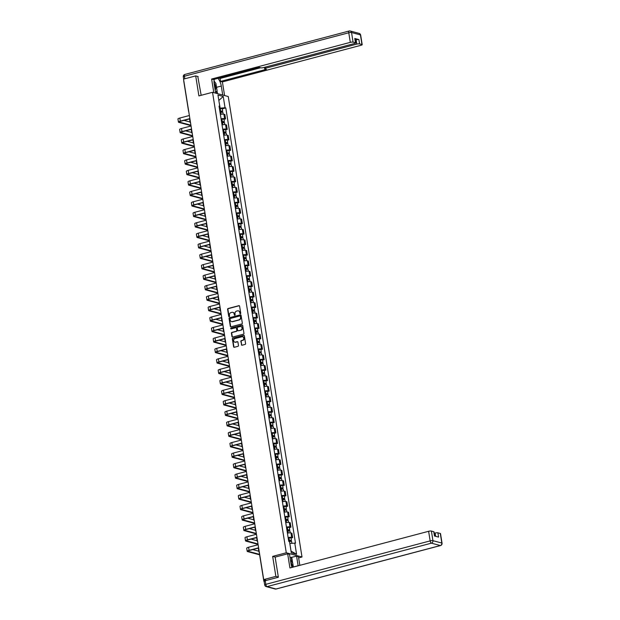<?xml version="1.0" encoding="UTF-8"?>
<svg xmlns="http://www.w3.org/2000/svg" width="620" height="620" viewBox="0 0 620 620"><rect width="100%" height="100%" fill="white"/><g stroke="black" fill="none" stroke-linecap="round" stroke-linejoin="round"><path stroke-width="0.93" d="M240.374 313.736A0.48 0.419 -75 0 0 240.723 313.162L239.599 306.164A0.682 0.605 -75 0 0 238.894 305.66L228.098 308.52A0.682 0.605 -75 0 0 227.61 309.334L228.726 316.332A0.48 0.419 -75 0 0 229.571 316.115L229.423 315.208A2.185 1.93 -75 0 1 231.004 312.589L231.903 312.356A2.185 1.93 -75 0 1 234.159 313.953L234.306 314.859A0.48 0.419 -75 0 0 235.143 314.635L234.996 313.728A2.185 1.93 -75 0 1 236.584 311.116L237.483 310.876A2.185 1.93 -75 0 1 239.738 312.48L239.886 313.387A0.48 0.419 -75 0 0 240.374 313.736M241.374 344.728A0.682 0.605 -75 0 0 242.079 345.231L245.101 344.425A0.682 0.605 -75 0 0 245.597 343.612L244.35 335.839A0.682 0.605 -75 0 0 243.644 335.335L232.856 338.195A0.682 0.605 -75 0 0 232.361 339.008L233.608 346.781A0.682 0.605 -75 0 0 234.313 347.278L237.972 346.317A0.682 0.605 -75 0 0 238.46 345.495L237.933 342.17A0.682 0.605 -75 0 0 237.228 341.667L235.414 342.147A1.829 1.612 -75 0 1 234.848 338.629L241.955 336.745A1.829 1.612 -75 0 1 242.513 340.272L241.335 340.582A0.682 0.605 -75 0 0 240.839 341.403L241.684 344.813A0.682 0.605 -75 0 0 241.955 345.247M286.285 552.777L272.661 556.38L275.869 576.375L263.709 579.591L183.543 79.112L195.703 75.903L198.904 95.898L212.528 92.295L286.285 552.777L302.002 557L228.245 96.519L212.528 92.295M241.823 323.942A0.682 0.605 -75 0 0 242.319 323.129L241.072 315.355A0.682 0.605 -75 0 0 240.366 314.851L229.571 317.704A0.682 0.605 -75 0 0 229.082 318.525L230.322 326.298A0.682 0.605 -75 0 0 231.028 326.794L241.823 323.942M242.715 325.593L243.954 333.366A0.682 0.605 -75 0 1 243.466 334.188L232.671 337.04A0.682 0.605 -75 0 1 231.965 336.536L231.431 333.211A0.682 0.605 -75 0 1 231.927 332.397L236.305 331.235A0.682 0.605 -75 0 0 236.801 330.421L236.445 328.213A0.682 0.605 -75 0 0 235.74 327.716L231.183 328.918A0.48 0.419 -75 0 1 231.035 327.996L242.009 325.097A0.682 0.605 -75 0 1 242.715 325.593M298.638 557.892L302.002 557M263.709 579.591L266.492 580.343L264.128 581.366M275.869 576.375L278.334 577.042M198.167 76.562L195.703 75.903M221.069 118.831A3.201 0.674 -9.1 0 1 224.611 118.645L223.897 114.212A3.201 0.674 170.9 0 0 220.356 114.406M223.897 114.212L224.858 114.475L225.572 118.9L223.998 119.319M224.611 118.645L225.572 118.9M225.68 129.782L227.246 129.371L226.533 124.946L225.579 124.682A3.201 0.674 170.9 0 0 222.03 124.876M222.743 129.301A3.201 0.674 -9.1 0 1 226.285 129.115L227.246 129.371M227.354 140.252L228.919 139.841L228.214 135.408L227.253 135.152A3.201 0.674 170.9 0 0 223.712 135.338M224.417 139.771A3.201 0.674 -9.1 0 1 227.966 139.585L228.919 139.841M229.036 150.722L230.601 150.311L229.888 145.878L228.927 145.623A3.201 0.674 170.9 0 0 225.386 145.808M226.099 150.242A3.201 0.674 -9.1 0 1 229.64 150.048L230.601 150.311M230.71 161.192L232.275 160.774L231.562 156.349L230.609 156.093A3.201 0.674 170.9 0 0 227.067 156.279M227.772 160.704A3.201 0.674 -9.1 0 1 231.314 160.518L232.275 160.774M232.384 171.662L233.949 171.244L233.244 166.819L232.283 166.555A3.201 0.674 170.9 0 0 228.741 166.749M229.447 171.174A3.201 0.674 -9.1 0 1 232.996 170.988L233.949 171.244M234.065 182.125L235.631 181.714L234.918 177.281L233.957 177.025A3.201 0.674 170.9 0 0 230.415 177.212M231.128 181.644A3.201 0.674 -9.1 0 1 234.67 181.458L235.631 181.714M235.74 192.595L237.305 192.184L236.6 187.751L235.639 187.496A3.201 0.674 170.9 0 0 232.097 187.682M232.802 192.115A3.201 0.674 -9.1 0 1 236.344 191.921L237.305 192.184M237.413 203.065L238.979 202.647L238.274 198.222L237.313 197.966A3.201 0.674 170.9 0 0 233.771 198.152M234.484 202.577A3.201 0.674 -9.1 0 1 238.026 202.391L238.979 202.647M239.095 213.536L240.661 213.117L239.948 208.692L238.995 208.429A3.201 0.674 170.9 0 0 235.445 208.622M236.158 213.047A3.201 0.674 -9.1 0 1 239.7 212.862L240.661 213.117M240.769 223.998L242.335 223.588L241.629 219.162L240.669 218.899A3.201 0.674 170.9 0 0 237.127 219.093M237.832 223.518A3.201 0.674 -9.1 0 1 241.374 223.332L242.335 223.588M242.443 234.469L244.009 234.058L243.304 229.625L242.343 229.369A3.201 0.674 170.9 0 0 238.801 229.555M239.514 233.988A3.201 0.674 -9.1 0 1 243.056 233.802L244.009 234.058M244.125 244.939L245.69 244.528L244.978 240.095L244.024 239.839A3.201 0.674 170.9 0 0 240.475 240.025M241.188 244.458A3.201 0.674 -9.1 0 1 244.729 244.264L245.69 244.528M245.799 255.409L247.365 254.99L246.659 250.565L245.698 250.31A3.201 0.674 170.9 0 0 242.156 250.496M242.862 254.921A3.201 0.674 -9.1 0 1 246.411 254.735L247.365 254.99M247.481 265.879L249.046 265.461L248.333 261.036L247.372 260.772A3.201 0.674 170.9 0 0 243.831 260.966M244.544 265.391A3.201 0.674 -9.1 0 1 248.085 265.205L249.046 265.461M249.155 276.342L250.72 275.931L250.007 271.498L249.054 271.242A3.201 0.674 170.9 0 0 245.504 271.428M246.218 275.861A3.201 0.674 -9.1 0 1 249.759 275.675L250.72 275.931M250.829 286.812L252.394 286.401L251.689 281.968L250.728 281.713A3.201 0.674 170.9 0 0 247.186 281.899M247.892 286.332A3.201 0.674 -9.1 0 1 251.441 286.138L252.394 286.401M252.511 297.282L254.076 296.864L253.363 292.438L252.402 292.183A3.201 0.674 170.9 0 0 248.86 292.369M249.573 296.802A3.201 0.674 -9.1 0 1 253.115 296.608L254.076 296.864M254.185 307.753L255.75 307.334L255.037 302.909L254.084 302.653A3.201 0.674 170.9 0 0 250.542 302.839M251.247 307.264A3.201 0.674 -9.1 0 1 254.789 307.078L255.75 307.334M255.858 318.215L257.424 317.804L256.719 313.379L255.758 313.115A3.201 0.674 170.9 0 0 252.216 313.309M252.921 317.735A3.201 0.674 -9.1 0 1 256.471 317.548L257.424 317.804M257.54 328.685L259.106 328.274L258.393 323.841L257.44 323.586A3.201 0.674 170.9 0 0 253.89 323.772M254.603 328.205A3.201 0.674 -9.1 0 1 258.145 328.019L259.106 328.274M259.214 339.156L260.78 338.745L260.075 334.312L259.113 334.056A3.201 0.674 170.9 0 0 255.572 334.242M256.277 338.675A3.201 0.674 -9.1 0 1 259.819 338.481L260.78 338.745M260.888 349.626L262.454 349.207L261.749 344.782L260.788 344.526A3.201 0.674 170.9 0 0 257.246 344.712M257.959 349.137A3.201 0.674 -9.1 0 1 261.501 348.952L262.454 349.207M262.57 360.096L264.135 359.678L263.423 355.252L262.469 354.989A3.201 0.674 170.9 0 0 258.92 355.183M259.633 359.608A3.201 0.674 -9.1 0 1 263.175 359.422L264.135 359.678M264.244 370.558L265.81 370.148L265.104 365.715L264.143 365.459A3.201 0.674 170.9 0 0 260.601 365.645M261.307 370.078A3.201 0.674 -9.1 0 1 264.856 369.892L265.81 370.148M265.918 381.029L267.491 380.618L266.778 376.185L265.817 375.929A3.201 0.674 170.9 0 0 262.276 376.115M262.988 380.548A3.201 0.674 -9.1 0 1 266.53 380.354L267.491 380.618M267.6 391.499L269.165 391.081L268.452 386.655L267.499 386.399A3.201 0.674 170.9 0 0 263.95 386.586M264.663 391.019A3.201 0.674 -9.1 0 1 268.204 390.825L269.165 391.081M269.274 401.969L270.839 401.551L270.134 397.125L269.173 396.87A3.201 0.674 170.9 0 0 265.631 397.056M266.337 401.481A3.201 0.674 -9.1 0 1 269.886 401.295L270.839 401.551M270.956 412.432L272.521 412.021L271.808 407.596L270.847 407.332A3.201 0.674 170.9 0 0 267.305 407.526M268.018 411.951A3.201 0.674 -9.1 0 1 271.56 411.765L272.521 412.021M272.63 422.902L274.195 422.491L273.482 418.058L272.529 417.803A3.201 0.674 170.9 0 0 268.987 417.989M269.692 422.421A3.201 0.674 -9.1 0 1 273.234 422.236L274.195 422.491M274.303 433.372L275.869 432.962L275.164 428.529L274.203 428.273A3.201 0.674 170.9 0 0 270.661 428.459M271.366 432.892A3.201 0.674 -9.1 0 1 274.916 432.698L275.869 432.962M275.985 443.843L277.551 443.424L276.838 438.999L275.877 438.743A3.201 0.674 170.9 0 0 272.335 438.929M273.048 443.354A3.201 0.674 -9.1 0 1 276.59 443.168L277.551 443.424M277.659 454.313L279.225 453.894L278.519 449.469L277.558 449.206A3.201 0.674 170.9 0 0 274.017 449.399M274.722 453.825A3.201 0.674 -9.1 0 1 278.264 453.639L279.225 453.894M279.333 464.775L280.899 464.364L280.194 459.932L279.233 459.676A3.201 0.674 170.9 0 0 275.691 459.87M276.404 464.295A3.201 0.674 -9.1 0 1 279.946 464.109L280.899 464.364M281.015 475.246L282.581 474.835L281.868 470.402L280.914 470.146A3.201 0.674 170.9 0 0 277.365 470.332M278.078 474.765A3.201 0.674 -9.1 0 1 281.62 474.571L282.581 474.835M282.689 485.716L284.255 485.305L283.549 480.872L282.588 480.616A3.201 0.674 170.9 0 0 279.047 480.802M279.752 485.235A3.201 0.674 -9.1 0 1 283.294 485.042L284.255 485.305M284.363 496.186L285.928 495.768L285.223 491.342L284.262 491.087A3.201 0.674 170.9 0 0 280.721 491.272M281.433 495.698A3.201 0.674 -9.1 0 1 284.975 495.512L285.928 495.768M286.045 506.649L287.61 506.238L286.897 501.812L285.944 501.549A3.201 0.674 170.9 0 0 282.394 501.743M283.108 506.168A3.201 0.674 -9.1 0 1 286.649 505.982L287.61 506.238M287.719 517.119L289.284 516.708L288.579 512.275L287.618 512.019A3.201 0.674 170.9 0 0 284.076 512.205M284.781 516.638A3.201 0.674 -9.1 0 1 288.331 516.452L289.284 516.708M289.401 527.589L290.966 527.178L290.253 522.745L289.292 522.49A3.201 0.674 170.9 0 0 285.75 522.675M286.463 527.109A3.201 0.674 -9.1 0 1 290.005 526.915L290.966 527.178M291.075 538.059L292.64 537.641L291.927 533.216L290.974 532.96A3.201 0.674 170.9 0 0 287.424 533.146M288.137 537.571A3.201 0.674 -9.1 0 1 291.679 537.385L292.64 537.641M219.387 108.345L220.147 108.144L218.821 100.401M218.829 100.448L223.239 96.464L225.044 107.733L220.147 108.144M219.147 106.834L219.767 106.315L217.961 95.038L223.239 96.464M291.005 551.087L289.858 543.391L295.5 543.182L225.788 107.934L225.044 107.733M294.763 542.981L296.569 554.257L291.292 552.839L289.486 541.562L288.742 541.369L219.031 106.113L219.767 106.315M272.661 556.38L275.264 557.078M289.083 541.454L289.54 541.369L289.78 543.414M222.324 108.849L225.788 107.934M291.098 551.11L296.569 554.257M240.343 313.743A0.48 0.419 -75 0 1 240.196 313.472L240.049 312.565A2.185 1.93 -75 0 0 238.537 310.93M232.965 312.403A2.185 1.93 -75 0 1 234.476 314.038L234.616 314.945A0.48 0.419 -75 0 0 234.771 315.216M239.328 305.73A0.682 0.605 -75 0 0 239.212 305.745L228.416 308.605A0.682 0.605 -75 0 0 227.92 309.419L229.044 316.417A0.48 0.419 -75 0 0 229.191 316.688M240.8 314.921A0.682 0.605 -75 0 0 240.684 314.937L229.888 317.789A0.682 0.605 -75 0 0 229.392 318.61L230.64 326.384A0.682 0.605 -75 0 0 230.911 326.817M240.351 316.301A0.48 0.419 -75 0 0 239.855 315.952L230.376 318.455A0.48 0.419 -75 0 0 230.036 319.029L230.19 319.982A2.185 1.93 -75 0 0 232.446 321.579L238.917 319.866A2.185 1.93 -75 0 0 240.498 317.254L240.661 316.386A0.48 0.419 -75 0 0 240.203 316.029M231.702 321.617A2.185 1.93 -75 0 0 232.756 321.664L232.446 321.579M240.661 316.386L240.816 317.339A2.185 1.93 -75 0 1 239.235 319.951L232.756 321.664M236.174 327.779A0.682 0.605 -75 0 1 236.755 328.298L237.111 330.507A0.682 0.605 -75 0 1 236.615 331.32L232.237 332.483A0.682 0.605 -75 0 0 231.748 333.297L232.275 336.621A0.682 0.605 -75 0 0 232.547 337.055M242.443 325.159A0.682 0.605 -75 0 0 242.319 325.182L231.345 328.081A0.48 0.419 -75 0 0 231.151 328.925M240.847 330.034A1.829 1.612 -75 0 0 240.281 326.515L237.778 327.174A0.682 0.605 -75 0 0 237.282 327.996L237.638 330.197A0.682 0.605 -75 0 0 238.344 330.7L241.157 330.119A1.829 1.612 -75 0 0 241.196 326.562M238.22 330.716A0.682 0.605 -75 0 0 238.654 330.786L238.344 330.7M241.157 330.119L238.654 330.786M242.862 336.8A1.829 1.612 -75 0 1 242.831 340.357L241.645 340.667A0.682 0.605 -75 0 0 241.149 341.488L241.684 344.813M234.817 342.186A1.829 1.612 -75 0 0 235.724 342.232L235.414 342.147M237.654 341.736A0.682 0.605 -75 0 0 237.537 341.752L235.724 342.232M244.078 335.404A0.682 0.605 -75 0 0 243.962 335.42L233.167 338.272A0.682 0.605 -75 0 0 232.671 339.094L233.918 346.867A0.682 0.605 -75 0 0 234.19 347.301M220.022 112.305L222.859 112.189L223.169 114.126M219.868 111.36L221.782 111.197L221.441 112.057M219.837 111.166L222.681 111.05L221.828 112.019M219.449 108.756L222.293 108.632L222.681 111.05M221.286 111.112L221.751 111.538M190.41 121.985A3.511 0.744 170.9 0 0 190.108 122.373A3.511 0.744 170.9 0 0 190.487 122.636L190.518 122.644M189.922 118.9A3.511 0.744 170.9 0 0 189.612 119.288L190.108 122.373M190.929 125.194L179.622 122.156A2.604 0.55 -9.1 0 1 179.335 121.962A2.604 0.55 -9.1 0 1 180.73 121.233L189.906 118.808M189.379 115.514L179.831 118.033A3.511 0.744 170.9 0 0 177.948 119.017L178.444 122.101A3.511 0.744 170.9 0 0 178.824 122.365L190.999 125.635M189.867 118.598L180.327 121.125A3.511 0.744 170.9 0 0 178.444 122.101M190.046 122L183.985 120.373M221.697 122.775L224.541 122.659L224.851 124.597M221.549 121.83L223.463 121.659L223.115 122.52M221.518 121.636L224.355 121.52L223.502 122.489M221.131 119.218L223.967 119.102L224.355 121.52M222.968 121.582L223.425 122.008M192.092 132.455A3.511 0.744 170.9 0 0 191.782 132.843A3.511 0.744 170.9 0 0 192.161 133.099L192.192 133.106M191.596 129.371A3.511 0.744 170.9 0 0 191.286 129.75L191.782 132.843M223.378 133.246L226.215 133.13L226.525 135.059M223.223 132.3L225.138 132.13L224.797 132.99M223.192 132.107L226.029 131.99L225.176 132.959M222.805 129.689L225.641 129.572L226.029 131.99M224.642 132.052L225.099 132.471M193.766 142.925A3.511 0.744 170.9 0 0 193.456 143.313A3.511 0.744 170.9 0 0 193.843 143.569L193.874 143.577M193.269 139.841A3.511 0.744 170.9 0 0 192.967 140.221L193.456 143.313M215.651 93.14L214.218 84.15A7.82 3.263 75.2 0 1 214.326 79.298M216.519 87.311L221.286 86.056A7.82 3.263 75.2 0 0 217.853 78.36M221.286 86.056L222.727 95.038M224.579 95.534L222.394 81.925L220.542 81.422L266.368 69.308L264.887 68.913A2.085 0.442 170.9 0 1 264.663 68.758A2.085 0.442 170.9 0 1 265.779 68.177L356.81 44.105L356.12 39.812A2.085 0.442 -9.1 0 1 358.895 39.579L354.779 38.479A2.085 0.442 -9.1 0 1 355.004 38.634L355.694 42.927A2.085 0.442 170.9 0 0 355.469 42.772L353.082 42.129A2.085 0.442 170.9 0 0 350.308 42.361L348.765 32.767L184.419 76.214L184.83 78.771M218.775 78.12L220.069 78.469L220.542 81.422M355.694 42.927A2.085 0.442 170.9 0 1 354.578 43.509L263.547 67.572A2.085 0.442 170.9 0 1 260.772 67.805L259.292 67.41L213.474 79.523L211.621 79.027L350.308 42.361M213.799 92.636L211.621 79.027M222.394 81.925L361.08 45.26A2.085 0.442 170.9 0 0 362.196 44.671A2.085 0.442 170.9 0 0 361.971 44.516L359.585 43.88A2.085 0.442 170.9 0 0 356.81 44.105M197.78 76.462L201.174 95.302M355.237 40.044L356.12 39.812M220.069 78.469L260.594 67.758M214.59 81.747A7.82 3.263 75.2 0 0 214.047 80.864M217 90.698L217.465 93.62M216.961 93.488L216.597 91.179M290.059 557.659L296.592 556.202L298.445 556.698L299.832 565.339M296.592 556.202L298.119 565.727A7.82 3.263 75.2 0 1 298.127 565.796M265.228 580.715L265.81 584.342A2.085 0.442 170.9 0 0 264.694 584.923L264.112 581.296A2.085 0.442 -9.1 0 1 265.228 580.715L278.365 577.243L275.14 557.109L287.665 553.8L289.517 554.296L291.044 563.828A7.82 3.263 75.2 0 0 291.997 567.409M287.665 553.8L289.935 567.959L428.621 531.293A2.085 0.442 -9.1 0 1 431.396 531.061L433.783 531.704A2.085 0.442 -9.1 0 1 434.008 531.859L434.682 536.06M435.651 536.316L435.124 533.045A2.085 0.442 -9.1 0 1 437.898 532.812L440.285 533.456A2.085 0.442 -9.1 0 1 440.51 533.611L442.052 543.205A2.085 0.442 170.9 0 0 441.828 543.05L440.285 533.456M433.783 531.704L434.473 535.998L438.588 537.106L437.898 532.812M435.124 533.045L434.232 533.278M291.764 557.473L292.64 562.96M292.036 562.201L291.26 557.341M214.032 81.057L215.892 83.382L217.054 90.629L215.543 92.442M215.187 90.233A4.518 1.883 75.2 0 0 214.055 82.855M290.47 560.232L292.725 563.061L293.361 567.052M292.508 567.277A4.518 1.883 75.2 0 0 290.827 562.441M192.603 135.664L181.296 132.626A2.604 0.55 -9.1 0 1 181.017 132.432A2.604 0.55 -9.1 0 1 182.412 131.703L191.58 129.278M191.053 125.984L181.505 128.503A3.511 0.744 170.9 0 0 179.63 129.487L180.118 132.572A3.511 0.744 170.9 0 0 180.505 132.835L192.673 136.106M191.549 129.069L182.001 131.587A3.511 0.744 170.9 0 0 180.118 132.572M191.72 132.471L185.659 130.843M194.277 146.134L182.97 143.088A2.604 0.55 -9.1 0 1 182.691 142.894A2.604 0.55 -9.1 0 1 184.086 142.166L193.254 139.748M192.727 136.447L183.187 138.973A3.511 0.744 170.9 0 0 181.304 139.957L181.8 143.042A3.511 0.744 170.9 0 0 182.179 143.305L194.355 146.576M193.223 139.539L183.675 142.058A3.511 0.744 170.9 0 0 181.8 143.042M193.401 142.941L187.333 141.314M225.052 143.716L227.889 143.6L228.199 145.53M224.897 142.763L226.819 142.6L226.471 143.46M224.866 142.577L227.71 142.453L226.858 143.429M224.479 140.159L227.323 140.042L227.71 142.453M226.315 142.515L226.781 142.941M195.517 154.039L195.548 154.047A3.511 0.744 170.9 0 1 195.137 153.775A3.511 0.744 170.9 0 1 195.44 153.396M194.951 150.311A3.511 0.744 170.9 0 0 194.641 150.691L195.137 153.775M226.726 154.186L229.571 154.062L229.881 156M226.579 153.233L228.493 153.07L228.144 153.93M226.548 153.039L229.385 152.923L228.532 153.892M226.161 150.629L228.997 150.513L229.385 152.923M227.997 152.985L228.454 153.411M197.121 163.866A3.511 0.744 170.9 0 0 196.811 164.246A3.511 0.744 170.9 0 0 197.191 164.509L197.222 164.517M196.625 160.774A3.511 0.744 170.9 0 0 196.315 161.161L196.811 164.246M228.408 164.649L231.245 164.533L231.554 166.47M228.253 163.703L230.167 163.533L229.826 164.401M228.222 163.51L231.059 163.393L230.206 164.362M227.835 161.092L230.679 160.975L231.059 163.393M229.671 163.455L230.129 163.882M198.795 174.328A3.511 0.744 170.9 0 0 198.485 174.716A3.511 0.744 170.9 0 0 198.873 174.972L198.904 174.987M198.299 171.244A3.511 0.744 170.9 0 0 197.997 171.632L198.485 174.716M195.959 156.597L184.651 153.558A2.604 0.55 -9.1 0 1 184.365 153.365A2.604 0.55 -9.1 0 1 185.76 152.636L194.936 150.21M194.409 146.917L184.861 149.443A3.511 0.744 170.9 0 0 182.977 150.42L183.474 153.512A3.511 0.744 170.9 0 0 183.853 153.768L196.029 157.046M194.897 150.001L185.357 152.528A3.511 0.744 170.9 0 0 183.474 153.512M195.075 153.411L189.015 151.776M197.633 167.067L186.326 164.029A2.604 0.55 -9.1 0 1 186.047 163.835A2.604 0.55 -9.1 0 1 187.442 163.107L196.61 160.681M196.083 157.387L186.535 159.906A3.511 0.744 170.9 0 0 184.659 160.89L185.148 163.975A3.511 0.744 170.9 0 0 185.535 164.238L197.703 167.508M196.579 160.472L187.031 162.998A3.511 0.744 170.9 0 0 185.148 163.975M196.749 163.882L190.689 162.246M199.307 177.537L188.007 174.499A2.604 0.55 -9.1 0 1 187.721 174.305A2.604 0.55 -9.1 0 1 189.116 173.577L198.284 171.151M197.757 167.857L188.217 170.376A3.511 0.744 170.9 0 0 186.333 171.36L186.829 174.445A3.511 0.744 170.9 0 0 187.209 174.708L199.384 177.979M198.253 170.942L188.705 173.468A3.511 0.744 170.9 0 0 186.829 174.445M198.431 174.344L192.363 172.717M230.082 175.119L232.919 175.003L233.228 176.933M229.927 174.174L231.849 174.003L231.5 174.863M229.896 173.98L232.74 173.864L231.888 174.832M229.508 171.562L232.353 171.446L232.74 173.864M231.345 173.925L231.81 174.352M200.477 184.799A3.511 0.744 170.9 0 0 200.167 185.186A3.511 0.744 170.9 0 0 200.547 185.442L200.578 185.45M199.981 181.714A3.511 0.744 170.9 0 0 199.671 182.094L200.167 185.186M200.988 188.007L189.681 184.969A2.604 0.55 -9.1 0 1 189.394 184.775A2.604 0.55 -9.1 0 1 190.797 184.047L199.965 181.621M199.438 178.32L189.891 180.846A3.511 0.744 170.9 0 0 188.007 181.831L188.503 184.915A3.511 0.744 170.9 0 0 188.883 185.179L201.058 188.449M199.927 181.412L190.387 183.931A3.511 0.744 170.9 0 0 188.503 184.915M200.105 184.814L194.044 183.187M231.756 185.589L234.6 185.473L234.91 187.403M231.609 184.636L233.523 184.473L233.174 185.333M231.578 184.45L234.414 184.334L233.562 185.303M231.19 182.032L234.027 181.916L234.414 184.334M233.027 184.388L233.484 184.814M202.221 195.912L202.252 195.92A3.511 0.744 170.9 0 1 201.841 195.649A3.511 0.744 170.9 0 1 202.151 195.269M201.655 192.184A3.511 0.744 170.9 0 0 201.345 192.564L201.841 195.649M202.662 198.478L191.355 195.432A2.604 0.55 -9.1 0 1 191.076 195.238A2.604 0.55 -9.1 0 1 192.471 194.51L201.639 192.084M201.113 188.79L191.565 191.317A3.511 0.744 170.9 0 0 189.689 192.301L190.185 195.385A3.511 0.744 170.9 0 0 190.565 195.641L202.732 198.919M201.608 191.875L192.06 194.401A3.511 0.744 170.9 0 0 190.185 195.385M201.787 195.285L195.719 193.649M233.438 196.059L236.274 195.943L236.584 197.873M233.283 195.106L235.197 194.944L234.856 195.804M233.252 194.912L236.096 194.796L235.236 195.765M232.864 192.502L235.708 192.386L236.096 194.796M234.701 194.858L235.158 195.285M203.825 205.739A3.511 0.744 170.9 0 0 203.515 206.119A3.511 0.744 170.9 0 0 203.903 206.383L203.934 206.39M203.329 202.647A3.511 0.744 170.9 0 0 203.027 203.035L203.515 206.119M204.344 208.94L193.037 205.902A2.604 0.55 -9.1 0 1 192.75 205.708A2.604 0.55 -9.1 0 1 194.145 204.98L203.321 202.554M202.787 199.26L193.246 201.787A3.511 0.744 170.9 0 0 191.363 202.763L191.859 205.856A3.511 0.744 170.9 0 0 192.239 206.111L204.414 209.382M203.283 202.345L193.742 204.871A3.511 0.744 170.9 0 0 191.859 205.856M203.461 205.755L197.392 204.12M235.112 206.522L237.948 206.406L238.258 208.343M234.957 205.577L236.879 205.414L236.53 206.274M234.926 205.383L237.77 205.267L236.917 206.235M234.546 202.972L237.383 202.849L237.77 205.267M236.383 205.328L236.84 205.755M205.507 216.21A3.511 0.744 170.9 0 0 205.197 216.589A3.511 0.744 170.9 0 0 205.577 216.853L205.608 216.861M205.011 213.117A3.511 0.744 170.9 0 0 204.701 213.505L205.197 216.589M206.018 219.41L194.711 216.372A2.604 0.55 -9.1 0 1 194.424 216.179A2.604 0.55 -9.1 0 1 195.827 215.45L204.995 213.024M204.468 209.731L194.92 212.249A3.511 0.744 170.9 0 0 193.037 213.233L193.533 216.318A3.511 0.744 170.9 0 0 193.921 216.581L206.088 219.852M204.964 212.815L195.416 215.342A3.511 0.744 170.9 0 0 193.533 216.318M205.135 216.217L199.074 214.59M236.786 216.992L239.63 216.876L239.94 218.813M236.638 216.047L238.553 215.876L238.204 216.737M236.608 215.853L239.444 215.737L238.592 216.706M236.22 213.435L239.056 213.319L239.444 215.737M238.057 215.799L238.514 216.225M207.258 227.315L207.281 227.323A3.511 0.744 170.9 0 1 206.871 227.06A3.511 0.744 170.9 0 1 207.181 226.672M206.685 223.588A3.511 0.744 170.9 0 0 206.375 223.967L206.871 227.06M207.692 229.881L196.385 226.843A2.604 0.55 -9.1 0 1 196.106 226.649A2.604 0.55 -9.1 0 1 197.501 225.92L206.669 223.495M206.142 220.201L196.594 222.72A3.511 0.744 170.9 0 0 194.719 223.704L195.215 226.788A3.511 0.744 170.9 0 0 195.595 227.052L207.762 230.322M206.638 223.285L197.09 225.804A3.511 0.744 170.9 0 0 195.215 226.788M206.817 226.688L200.748 225.06M238.468 227.463L241.304 227.346L241.614 229.276M238.312 226.517L240.227 226.347L239.886 227.207M238.281 226.323L241.126 226.207L240.266 227.176M237.894 223.905L240.738 223.789L241.126 226.207M239.731 226.269L240.188 226.688M208.855 237.142A3.511 0.744 170.9 0 0 208.553 237.53A3.511 0.744 170.9 0 0 208.932 237.786L208.963 237.793M208.367 234.058A3.511 0.744 170.9 0 0 208.056 234.438L208.553 237.53M209.374 240.351L198.067 237.305A2.604 0.55 -9.1 0 1 197.78 237.119A2.604 0.55 -9.1 0 1 199.175 236.383L208.351 233.965M207.816 230.663L198.276 233.19A3.511 0.744 170.9 0 0 196.393 234.174L196.889 237.258A3.511 0.744 170.9 0 0 197.268 237.522L209.444 240.792M208.312 233.756L198.772 236.274A3.511 0.744 170.9 0 0 196.889 237.258M208.49 237.158L202.422 235.53M240.142 237.933L242.986 237.817L243.296 239.746M239.994 236.979L241.909 236.817L241.56 237.677M239.963 236.794L242.8 236.669L241.947 237.646M239.576 234.376L242.412 234.259L242.8 236.669M241.412 236.731L241.87 237.158M210.537 247.613A3.511 0.744 170.9 0 0 210.226 247.992A3.511 0.744 170.9 0 0 210.606 248.256L210.637 248.263M210.04 244.528A3.511 0.744 170.9 0 0 209.731 244.908L210.226 247.992M211.048 250.813L199.741 247.775A2.604 0.55 -9.1 0 1 199.454 247.581A2.604 0.55 -9.1 0 1 200.857 246.853L210.025 244.427M209.498 241.133L199.95 243.66A3.511 0.744 170.9 0 0 198.075 244.637L198.563 247.729A3.511 0.744 170.9 0 0 198.95 247.985L211.118 251.263M209.994 244.218L200.446 246.745A3.511 0.744 170.9 0 0 198.563 247.729M210.165 247.628L204.104 245.993M241.815 248.403L244.66 248.279L244.97 250.217M241.668 247.45L243.583 247.287L243.234 248.147M241.637 247.256L244.474 247.14L243.621 248.108M241.25 244.846L244.086 244.729L244.474 247.14M243.087 247.202L243.544 247.628M212.21 258.083A3.511 0.744 170.9 0 0 211.901 258.463A3.511 0.744 170.9 0 0 212.288 258.726L212.319 258.734M211.715 254.99A3.511 0.744 170.9 0 0 211.404 255.378L211.901 258.463M212.722 261.284L201.415 258.246A2.604 0.55 -9.1 0 1 201.136 258.052A2.604 0.55 -9.1 0 1 202.531 257.323L211.699 254.897M211.172 251.604L201.632 254.123A3.511 0.744 170.9 0 0 199.749 255.107L200.245 258.199A3.511 0.744 170.9 0 0 200.624 258.455L212.792 261.725M211.668 254.688L202.12 257.215A3.511 0.744 170.9 0 0 200.245 258.199M211.846 258.098L205.778 256.463M243.497 258.865L246.334 258.749L246.644 260.687M243.342 257.92L245.264 257.75L244.915 258.618M243.311 257.726L246.156 257.61L245.303 258.579M242.924 255.308L245.768 255.192L246.156 257.61M244.761 257.672L245.226 258.098M213.962 269.196L213.993 269.204A3.511 0.744 170.9 0 1 213.582 268.933A3.511 0.744 170.9 0 1 213.885 268.545M213.396 265.461A3.511 0.744 170.9 0 0 213.086 265.848L213.582 268.933M214.404 271.754L203.097 268.716A2.604 0.55 -9.1 0 1 202.81 268.522A2.604 0.55 -9.1 0 1 204.205 267.794L213.381 265.368M212.854 262.074L203.306 264.593A3.511 0.744 170.9 0 0 201.422 265.577L201.919 268.662A3.511 0.744 170.9 0 0 202.298 268.925L214.474 272.196M213.342 265.159L203.802 267.685A3.511 0.744 170.9 0 0 201.919 268.662M213.52 268.561L207.46 266.933M245.171 269.336L248.016 269.219L248.326 271.149M245.024 268.39L246.938 268.22L246.59 269.08M244.993 268.197L247.829 268.08L246.977 269.049M244.606 265.779L247.442 265.662L247.829 268.08M246.442 268.142L246.899 268.569M215.566 279.015A3.511 0.744 170.9 0 0 215.256 279.403A3.511 0.744 170.9 0 0 215.636 279.659L215.667 279.667M215.07 275.931A3.511 0.744 170.9 0 0 214.76 276.311L215.256 279.403M216.078 282.224L204.771 279.186A2.604 0.55 -9.1 0 1 204.492 278.992A2.604 0.55 -9.1 0 1 205.887 278.264L215.055 275.838M214.528 272.537L204.98 275.063A3.511 0.744 170.9 0 0 203.104 276.047L203.593 279.132A3.511 0.744 170.9 0 0 203.98 279.395L216.147 282.666M215.024 275.629L205.476 278.147A3.511 0.744 170.9 0 0 203.593 279.132M215.194 279.031L209.134 277.404M246.853 279.806L249.69 279.69L249.999 281.62M246.698 278.861L248.612 278.69L248.271 279.55M246.667 278.667L249.504 278.55L248.651 279.519M246.279 276.249L249.116 276.132L249.504 278.55M248.116 278.605L248.574 279.031M217.24 289.486A3.511 0.744 170.9 0 0 216.93 289.865A3.511 0.744 170.9 0 0 217.318 290.129L217.349 290.137M216.744 286.401A3.511 0.744 170.9 0 0 216.442 286.781L216.93 289.865M217.752 292.694L206.452 289.649A2.604 0.55 -9.1 0 1 206.165 289.455A2.604 0.55 -9.1 0 1 207.56 288.726L216.729 286.3M216.202 283.007L206.662 285.533A3.511 0.744 170.9 0 0 204.778 286.517L205.274 289.602A3.511 0.744 170.9 0 0 205.654 289.858L217.829 293.136M216.698 286.099L207.15 288.618A3.511 0.744 170.9 0 0 205.274 289.602M216.876 289.501L210.808 287.866M248.527 290.276L251.363 290.16L251.674 292.09M248.372 289.323L250.294 289.16L249.945 290.021M248.341 289.137L251.185 289.013L250.333 289.982M247.953 286.719L250.798 286.603L251.185 289.013M249.79 289.075L250.255 289.501M218.922 299.956A3.511 0.744 170.9 0 0 218.612 300.336A3.511 0.744 170.9 0 0 218.992 300.599L219.023 300.607M218.426 296.864A3.511 0.744 170.9 0 0 218.116 297.251L218.612 300.336M219.434 303.157L208.126 300.119A2.604 0.55 -9.1 0 1 207.84 299.925A2.604 0.55 -9.1 0 1 209.235 299.197L218.411 296.771M217.883 293.477L208.335 296.004A3.511 0.744 170.9 0 0 206.452 296.98L206.948 300.072A3.511 0.744 170.9 0 0 207.328 300.328L219.503 303.599M218.372 296.562L208.831 299.088A3.511 0.744 170.9 0 0 206.948 300.072M218.55 299.971L212.49 298.336M250.201 300.747L253.045 300.623L253.355 302.56M250.054 299.793L251.968 299.631L251.619 300.491M250.023 299.599L252.859 299.483L252.007 300.452M249.635 297.189L252.472 297.065L252.859 299.483M251.472 299.545L251.929 299.971M220.666 311.07L220.697 311.077A3.511 0.744 170.9 0 1 220.286 310.806A3.511 0.744 170.9 0 1 220.596 310.426M220.1 307.334A3.511 0.744 170.9 0 0 219.79 307.721L220.286 310.806M221.108 313.627L209.8 310.589A2.604 0.55 -9.1 0 1 209.521 310.395A2.604 0.55 -9.1 0 1 210.916 309.667L220.085 307.241M219.558 303.947L210.01 306.466A3.511 0.744 170.9 0 0 208.134 307.45L208.622 310.535A3.511 0.744 170.9 0 0 209.01 310.798L221.177 314.069M220.054 307.032L210.506 309.558A3.511 0.744 170.9 0 0 208.622 310.535M220.224 310.434L214.163 308.806M251.883 311.209L254.719 311.093L255.029 313.03M251.728 310.263L253.642 310.093L253.301 310.953M251.697 310.07L254.533 309.954L253.681 310.922M251.309 307.652L254.154 307.536L254.533 309.954M253.146 310.015L253.603 310.442M222.27 320.889A3.511 0.744 170.9 0 0 221.96 321.276A3.511 0.744 170.9 0 0 222.347 321.532L222.379 321.54M221.774 317.804A3.511 0.744 170.9 0 0 221.472 318.192L221.96 321.276M222.781 324.097L211.482 321.059A2.604 0.55 -9.1 0 1 211.195 320.865A2.604 0.55 -9.1 0 1 212.59 320.137L221.758 317.711M221.231 314.418L211.691 316.936A3.511 0.744 170.9 0 0 209.808 317.921L210.304 321.005A3.511 0.744 170.9 0 0 210.684 321.269L222.859 324.539M221.728 317.502L212.179 320.021A3.511 0.744 170.9 0 0 210.304 321.005M221.906 320.904L215.838 319.277M253.557 321.679L256.393 321.563L256.703 323.493M253.402 320.734L255.324 320.563L254.975 321.423M253.371 320.54L256.215 320.424L255.363 321.392M252.983 318.122L255.828 318.006L256.215 320.424M254.82 320.486L255.285 320.904M223.952 331.359A3.511 0.744 170.9 0 0 223.642 331.747A3.511 0.744 170.9 0 0 224.022 332.002L224.053 332.01M223.456 328.274A3.511 0.744 170.9 0 0 223.146 328.654L223.642 331.747M224.463 334.567L213.156 331.522A2.604 0.55 -9.1 0 1 212.869 331.336A2.604 0.55 -9.1 0 1 214.272 330.599L223.44 328.181M222.913 324.88L213.365 327.406A3.511 0.744 170.9 0 0 211.482 328.391L211.978 331.475A3.511 0.744 170.9 0 0 212.358 331.739L224.533 335.009M223.409 327.972L213.861 330.491A3.511 0.744 170.9 0 0 211.978 331.475M223.58 331.375L217.519 329.747M255.231 332.149L258.075 332.033L258.385 333.963M255.083 331.196L256.998 331.034L256.649 331.894M255.053 331.01L257.889 330.886L257.037 331.863M254.665 328.592L257.502 328.476L257.889 330.886M256.502 330.948L256.959 331.375M225.626 341.829A3.511 0.744 170.9 0 0 225.316 342.209A3.511 0.744 170.9 0 0 225.696 342.472L225.726 342.48M225.13 338.745A3.511 0.744 170.9 0 0 224.82 339.125L225.316 342.209M226.137 345.03L214.83 341.992A2.604 0.55 -9.1 0 1 214.551 341.798A2.604 0.55 -9.1 0 1 215.946 341.07L225.114 338.644M224.587 335.35L215.039 337.877A3.511 0.744 170.9 0 0 213.164 338.853L213.66 341.946A3.511 0.744 170.9 0 0 214.04 342.201L226.207 345.479M225.083 338.435L215.535 340.961A3.511 0.744 170.9 0 0 213.66 341.946M225.262 341.845L219.193 340.21M256.913 342.62L259.749 342.496L260.059 344.433M256.757 341.667L258.672 341.504L258.331 342.364M256.726 341.473L259.571 341.356L258.711 342.325M256.339 339.062L259.183 338.946L259.571 341.356M258.176 341.419L258.633 341.845M227.3 352.3A3.511 0.744 170.9 0 0 226.998 352.679A3.511 0.744 170.9 0 0 227.377 352.943L227.408 352.951M226.812 349.207A3.511 0.744 170.9 0 0 226.501 349.595L226.998 352.679M227.819 355.5L216.512 352.462A2.604 0.55 -9.1 0 1 216.225 352.269A2.604 0.55 -9.1 0 1 217.62 351.54L226.796 349.114M226.261 345.821L216.721 348.347A3.511 0.744 170.9 0 0 214.838 349.324L215.334 352.416A3.511 0.744 170.9 0 0 215.713 352.672L227.889 355.942M226.757 348.905L217.217 351.431A3.511 0.744 170.9 0 0 215.334 352.416M226.935 352.315L220.867 350.68M258.587 353.082L261.431 352.966L261.733 354.904M258.431 352.137L260.353 351.966L260.005 352.834M258.408 351.943L261.245 351.827L260.392 352.796M258.021 349.525L260.857 349.409L261.245 351.827M259.858 351.889L260.315 352.315M228.981 362.762A3.511 0.744 170.9 0 0 228.672 363.149A3.511 0.744 170.9 0 0 229.051 363.413L229.082 363.421M228.486 359.678A3.511 0.744 170.9 0 0 228.176 360.065L228.672 363.149M229.493 365.971L218.186 362.933A2.604 0.55 -9.1 0 1 217.899 362.739A2.604 0.55 -9.1 0 1 219.302 362.01L228.47 359.585M227.943 356.291L218.395 358.81A3.511 0.744 170.9 0 0 216.512 359.794L217.008 362.878A3.511 0.744 170.9 0 0 217.395 363.142L229.563 366.412M228.439 359.375L218.891 361.902A3.511 0.744 170.9 0 0 217.008 362.878M228.61 362.778L222.549 361.15M260.26 363.553L263.105 363.436L263.415 365.366M260.113 362.607L262.028 362.437L261.679 363.297M260.082 362.413L262.919 362.297L262.066 363.266M259.695 359.995L262.531 359.879L262.919 362.297M261.531 362.359L261.989 362.785M230.656 373.232A3.511 0.744 170.9 0 0 230.346 373.62A3.511 0.744 170.9 0 0 230.733 373.876L230.764 373.883M230.16 370.148A3.511 0.744 170.9 0 0 229.85 370.528L230.346 373.62M231.167 376.441L219.86 373.403A2.604 0.55 -9.1 0 1 219.581 373.209A2.604 0.55 -9.1 0 1 220.976 372.481L230.144 370.055M229.617 366.753L220.069 369.28A3.511 0.744 170.9 0 0 218.194 370.264L218.69 373.349A3.511 0.744 170.9 0 0 219.069 373.612L231.237 376.882M230.113 369.846L220.565 372.364A3.511 0.744 170.9 0 0 218.69 373.349M230.291 373.248L224.223 371.62M261.942 374.023L264.779 373.906L265.089 375.836M261.787 373.077L263.702 372.907L263.361 373.767M261.756 372.884L264.601 372.767L263.748 373.736M261.369 370.466L264.213 370.349L264.601 372.767M263.206 372.822L263.671 373.248M232.407 384.346L232.438 384.353A3.511 0.744 170.9 0 1 232.027 384.09A3.511 0.744 170.9 0 1 232.329 383.703M231.841 380.618A3.511 0.744 170.9 0 0 231.531 380.998L232.027 384.09M232.849 386.911L221.542 383.865A2.604 0.55 -9.1 0 1 221.255 383.672A2.604 0.55 -9.1 0 1 222.65 382.943L231.826 380.525M231.299 377.224L221.751 379.75A3.511 0.744 170.9 0 0 219.868 380.734L220.363 383.819A3.511 0.744 170.9 0 0 220.743 384.075L232.919 387.353M231.787 380.316L222.247 382.835A3.511 0.744 170.9 0 0 220.363 383.819M231.965 383.718L225.905 382.091M263.616 384.493L266.461 384.377L266.771 386.306M263.469 383.54L265.383 383.377L265.035 384.237M263.438 383.354L266.274 383.23L265.422 384.206M263.05 380.936L265.887 380.82L266.274 383.23M264.887 383.292L265.344 383.718M234.011 394.173A3.511 0.744 170.9 0 0 233.701 394.553A3.511 0.744 170.9 0 0 234.081 394.816L234.112 394.824M233.515 391.081A3.511 0.744 170.9 0 0 233.205 391.468L233.701 394.553M234.523 397.374L223.215 394.336A2.604 0.55 -9.1 0 1 222.937 394.142A2.604 0.55 -9.1 0 1 224.331 393.413L233.5 390.988M232.973 387.694L223.425 390.22A3.511 0.744 170.9 0 0 221.549 391.197L222.037 394.289A3.511 0.744 170.9 0 0 222.425 394.545L234.593 397.823M233.469 390.778L223.921 393.305A3.511 0.744 170.9 0 0 222.037 394.289M233.639 394.188L227.579 392.553M265.298 394.963L268.135 394.839L268.445 396.777M265.143 394.01L267.057 393.847L266.716 394.708M265.112 393.816L267.949 393.7L267.096 394.669M264.724 391.406L267.561 391.282L267.949 393.7M266.561 393.762L267.019 394.188M235.685 404.643A3.511 0.744 170.9 0 0 235.375 405.023A3.511 0.744 170.9 0 0 235.763 405.286L235.794 405.294M235.189 401.551A3.511 0.744 170.9 0 0 234.887 401.938L235.375 405.023M236.197 407.844L224.889 404.806A2.604 0.55 -9.1 0 1 224.611 404.612A2.604 0.55 -9.1 0 1 226.006 403.884L235.174 401.458M234.647 398.164L225.106 400.683A3.511 0.744 170.9 0 0 223.223 401.667L223.719 404.752A3.511 0.744 170.9 0 0 224.099 405.015L236.274 408.286M235.143 401.249L225.595 403.775A3.511 0.744 170.9 0 0 223.719 404.752M235.321 404.651L229.253 403.023M266.972 405.426L269.808 405.31L270.119 407.247M266.817 404.48L268.739 404.31L268.39 405.17M266.786 404.286L269.63 404.17L268.778 405.139M266.399 401.868L269.243 401.752L269.63 404.17M268.235 404.232L268.7 404.659M237.359 415.106A3.511 0.744 170.9 0 0 237.057 415.493A3.511 0.744 170.9 0 0 237.437 415.749L237.468 415.757M236.871 412.021A3.511 0.744 170.9 0 0 236.561 412.409L237.057 415.493M237.879 418.314L226.571 415.276A2.604 0.55 -9.1 0 1 226.285 415.082A2.604 0.55 -9.1 0 1 227.679 414.354L236.856 411.928M236.328 408.634L226.781 411.153A3.511 0.744 170.9 0 0 224.897 412.137L225.393 415.222A3.511 0.744 170.9 0 0 225.773 415.485L237.948 418.756M236.817 411.719L227.276 414.238A3.511 0.744 170.9 0 0 225.393 415.222M236.995 415.121L230.935 413.493M268.646 415.896L271.49 415.78L271.8 417.71M268.499 414.95L270.413 414.78L270.064 415.64M268.468 414.757L271.304 414.64L270.452 415.609M268.08 412.339L270.917 412.222L271.304 414.64M269.917 414.703L270.374 415.121M239.111 426.219L239.142 426.227A3.511 0.744 170.9 0 1 238.731 425.963A3.511 0.744 170.9 0 1 239.041 425.576M238.545 422.491A3.511 0.744 170.9 0 0 238.235 422.871L238.731 425.963M239.553 428.784L228.245 425.739A2.604 0.55 -9.1 0 1 227.966 425.553A2.604 0.55 -9.1 0 1 229.361 424.816L238.529 422.398M238.003 419.097L228.454 421.623A3.511 0.744 170.9 0 0 226.579 422.607L227.067 425.692A3.511 0.744 170.9 0 0 227.455 425.956L239.622 429.226M238.499 422.189L228.951 424.708A3.511 0.744 170.9 0 0 227.067 425.692M238.669 425.591L232.608 423.964M241.226 439.255L229.927 436.209A2.604 0.55 -9.1 0 1 229.64 436.015A2.604 0.55 -9.1 0 1 231.035 435.286L240.203 432.861M239.677 429.567L230.136 432.094A3.511 0.744 170.9 0 0 228.253 433.07L228.749 436.162A3.511 0.744 170.9 0 0 229.129 436.418L241.304 439.696M240.172 432.651L230.624 435.178A3.511 0.744 170.9 0 0 228.749 436.162M240.351 436.061L234.283 434.426M242.908 449.717L231.601 446.679A2.604 0.55 -9.1 0 1 231.314 446.485A2.604 0.55 -9.1 0 1 232.717 445.757L241.885 443.331M241.358 440.037L231.81 442.564A3.511 0.744 170.9 0 0 229.927 443.54L230.423 446.632A3.511 0.744 170.9 0 0 230.803 446.888L242.978 450.159M241.847 443.122L232.306 445.648A3.511 0.744 170.9 0 0 230.423 446.632M242.025 446.532L235.964 444.896M270.328 426.366L273.164 426.25L273.474 428.18M270.173 425.413L272.087 425.25L271.746 426.111M270.142 425.227L272.978 425.111L272.126 426.079M269.754 422.809L272.599 422.693L272.978 425.111M271.591 425.165L272.048 425.591M240.715 436.046A3.511 0.744 170.9 0 0 240.405 436.426A3.511 0.744 170.9 0 0 240.792 436.689L240.824 436.697M240.219 432.962A3.511 0.744 170.9 0 0 239.917 433.341L240.405 436.426M272.002 436.837L274.838 436.713L275.148 438.65M271.847 435.883L273.769 435.721L273.42 436.581M271.816 435.689L274.66 435.573L273.808 436.542M271.428 433.279L274.272 433.163L274.66 435.573M273.265 435.635L273.73 436.061M242.397 446.516A3.511 0.744 170.9 0 0 242.087 446.896A3.511 0.744 170.9 0 0 242.467 447.16L242.498 447.167M241.901 443.424A3.511 0.744 170.9 0 0 241.591 443.811L242.087 446.896M273.676 447.299L276.52 447.183L276.83 449.12M273.529 446.354L275.443 446.191L275.094 447.051M273.498 446.16L276.334 446.043L275.481 447.012M273.11 443.75L275.947 443.625L276.334 446.043M274.947 446.106L275.404 446.532M244.071 456.979A3.511 0.744 170.9 0 0 243.761 457.366A3.511 0.744 170.9 0 0 244.141 457.63L244.172 457.637M243.575 453.894A3.511 0.744 170.9 0 0 243.265 454.282L243.761 457.366M244.582 460.187L233.275 457.149A2.604 0.55 -9.1 0 1 232.996 456.956A2.604 0.55 -9.1 0 1 234.391 456.227L243.559 453.801M243.032 450.507L233.484 453.026A3.511 0.744 170.9 0 0 231.609 454.011L232.105 457.095A3.511 0.744 170.9 0 0 232.485 457.358L244.652 460.629M243.528 453.592L233.98 456.118A3.511 0.744 170.9 0 0 232.105 457.095M243.706 456.994L237.638 455.367M275.358 457.769L278.194 457.653L278.504 459.583M275.203 456.824L277.117 456.653L276.776 457.514M275.172 456.63L278.016 456.514L277.156 457.482M274.784 454.212L277.628 454.096L278.016 456.514M276.621 456.576L277.078 457.002M245.745 467.449A3.511 0.744 170.9 0 0 245.435 467.837A3.511 0.744 170.9 0 0 245.822 468.092L245.853 468.1M245.249 464.364A3.511 0.744 170.9 0 0 244.947 464.744L245.435 467.837M246.264 470.657L234.957 467.62A2.604 0.55 -9.1 0 1 234.67 467.426A2.604 0.55 -9.1 0 1 236.065 466.697L245.241 464.271M244.706 460.97L235.166 463.496A3.511 0.744 170.9 0 0 233.283 464.481L233.779 467.565A3.511 0.744 170.9 0 0 234.159 467.829L246.334 471.099M245.202 464.062L235.662 466.581A3.511 0.744 170.9 0 0 233.779 467.565M245.381 467.464L239.312 465.837M277.031 468.239L279.868 468.123L280.178 470.053M276.877 467.294L278.798 467.124L278.45 467.984M276.846 467.1L279.69 466.984L278.837 467.953M276.466 464.682L279.302 464.566L279.69 466.984M278.303 467.038L278.76 467.464M247.427 477.919A3.511 0.744 170.9 0 0 247.117 478.307A3.511 0.744 170.9 0 0 247.496 478.562L247.527 478.57M246.931 474.835A3.511 0.744 170.9 0 0 246.621 475.214L247.117 478.307M247.938 481.128L236.631 478.082A2.604 0.55 -9.1 0 1 236.344 477.888A2.604 0.55 -9.1 0 1 237.747 477.16L246.915 474.742M246.388 471.44L236.84 473.967A3.511 0.744 170.9 0 0 234.957 474.951L235.453 478.036A3.511 0.744 170.9 0 0 235.84 478.291L248.008 481.57M246.884 474.532L237.336 477.051A3.511 0.744 170.9 0 0 235.453 478.036M247.054 477.935L240.994 476.307M278.706 478.71L281.55 478.594L281.86 480.523M278.558 477.757L280.472 477.594L280.124 478.454M278.527 477.571L281.364 477.446L280.511 478.423M278.14 475.153L280.976 475.036L281.364 477.446M279.976 477.509L280.434 477.935M249.101 488.389A3.511 0.744 170.9 0 0 248.79 488.769A3.511 0.744 170.9 0 0 249.178 489.033L249.201 489.041M248.604 485.297A3.511 0.744 170.9 0 0 248.294 485.685L248.79 488.769M249.612 491.59L238.305 488.552A2.604 0.55 -9.1 0 1 238.026 488.358A2.604 0.55 -9.1 0 1 239.421 487.63L248.589 485.204M248.062 481.911L238.514 484.437A3.511 0.744 170.9 0 0 236.638 485.414L237.135 488.506A3.511 0.744 170.9 0 0 237.514 488.762L249.682 492.04M248.558 484.995L239.01 487.521A3.511 0.744 170.9 0 0 237.135 488.506M248.736 488.405L242.668 486.77M280.387 489.18L283.224 489.056L283.534 490.993M280.232 488.227L282.147 488.064L281.805 488.924M280.201 488.033L283.046 487.917L282.185 488.886M279.814 485.623L282.658 485.499L283.046 487.917M281.651 487.979L282.108 488.405M250.774 498.86A3.511 0.744 170.9 0 0 250.472 499.239A3.511 0.744 170.9 0 0 250.852 499.503L250.883 499.511M250.286 495.768A3.511 0.744 170.9 0 0 249.976 496.155L250.472 499.239M282.061 499.643L284.906 499.526L285.216 501.464M281.914 498.697L283.828 498.526L283.479 499.387M281.883 498.503L284.719 498.387L283.867 499.356M281.496 496.085L284.332 495.969L284.719 498.387M283.332 498.449L283.79 498.875M252.456 509.322A3.511 0.744 170.9 0 0 252.146 509.71A3.511 0.744 170.9 0 0 252.526 509.966L252.557 509.981M251.96 506.238A3.511 0.744 170.9 0 0 251.65 506.625L252.146 509.71M283.735 510.113L286.579 509.996L286.889 511.926M283.588 509.167L285.502 508.997L285.154 509.857M283.557 508.974L286.394 508.857L285.541 509.826M283.17 506.555L286.006 506.439L286.394 508.857M285.006 508.919L285.464 509.338M254.13 519.793A3.511 0.744 170.9 0 0 253.82 520.18A3.511 0.744 170.9 0 0 254.208 520.436L254.239 520.443M253.634 516.708A3.511 0.744 170.9 0 0 253.324 517.088L253.82 520.18M285.417 520.583L288.254 520.467L288.563 522.396M285.262 519.63L287.184 519.467L286.835 520.327M285.231 519.444L288.075 519.327L287.223 520.296M284.844 517.026L287.688 516.909L288.075 519.327M286.68 519.382L287.145 519.808M255.804 530.263A3.511 0.744 170.9 0 0 255.502 530.643A3.511 0.744 170.9 0 0 255.882 530.906L255.913 530.914M255.316 527.178A3.511 0.744 170.9 0 0 255.006 527.558L255.502 530.643M287.091 531.053L289.935 530.937L290.245 532.867M286.944 530.1L288.858 529.937L288.509 530.798M286.913 529.906L289.749 529.79L288.897 530.759M286.525 527.496L289.362 527.38L289.749 529.79M288.362 529.852L288.819 530.278M257.556 541.376L257.587 541.384A3.511 0.744 170.9 0 1 257.176 541.113A3.511 0.744 170.9 0 1 257.486 540.733M256.99 537.641A3.511 0.744 170.9 0 0 256.68 538.028L257.176 541.113M251.294 502.061L239.987 499.022A2.604 0.55 -9.1 0 1 239.7 498.829A2.604 0.55 -9.1 0 1 241.095 498.1L250.271 495.675M249.736 492.381L240.196 494.9A3.511 0.744 170.9 0 0 238.312 495.884L238.809 498.968A3.511 0.744 170.9 0 0 239.188 499.232L251.363 502.502M250.232 495.465L240.692 497.992A3.511 0.744 170.9 0 0 238.809 498.968M250.41 498.868L244.342 497.24M252.968 512.531L241.661 509.493A2.604 0.55 -9.1 0 1 241.374 509.299A2.604 0.55 -9.1 0 1 242.776 508.571L251.945 506.145M251.418 502.851L241.87 505.37A3.511 0.744 170.9 0 0 239.994 506.354L240.483 509.439A3.511 0.744 170.9 0 0 240.87 509.702L253.037 512.972M251.914 505.936L242.366 508.462A3.511 0.744 170.9 0 0 240.483 509.439M252.084 509.338L246.024 507.71M254.642 523.001L243.335 519.963A2.604 0.55 -9.1 0 1 243.056 519.769A2.604 0.55 -9.1 0 1 244.451 519.033L253.619 516.615M253.092 513.314L243.552 515.84A3.511 0.744 170.9 0 0 241.668 516.824L242.164 519.909A3.511 0.744 170.9 0 0 242.544 520.172L254.712 523.443M253.588 516.406L244.04 518.925A3.511 0.744 170.9 0 0 242.164 519.909M253.766 519.808L247.698 518.181M256.324 533.471L245.016 530.425A2.604 0.55 -9.1 0 1 244.729 530.232A2.604 0.55 -9.1 0 1 246.124 529.503L255.301 527.077M254.774 523.784L245.226 526.31A3.511 0.744 170.9 0 0 243.342 527.287L243.838 530.379A3.511 0.744 170.9 0 0 244.218 530.635L256.393 533.913M255.262 526.868L245.722 529.395A3.511 0.744 170.9 0 0 243.838 530.379M255.44 530.278L249.379 528.643M257.998 543.934L246.69 540.896A2.604 0.55 -9.1 0 1 246.411 540.702A2.604 0.55 -9.1 0 1 247.806 539.974L256.974 537.548M256.447 534.254L246.899 536.781A3.511 0.744 170.9 0 0 245.024 537.757L245.512 540.849A3.511 0.744 170.9 0 0 245.9 541.105L258.067 544.375M256.944 537.339L247.396 539.865A3.511 0.744 170.9 0 0 245.512 540.849M257.114 540.749L251.054 539.113M289.54 541.369L291.609 541.4L291.904 543.221M288.618 540.57L290.532 540.408L290.191 541.268M288.587 540.376L291.423 540.26L290.571 541.229M288.199 537.966L291.036 537.842L291.423 540.26M290.036 540.322L290.493 540.749M259.051 551.273A3.511 0.744 170.9 0 0 258.85 551.583A3.511 0.744 170.9 0 0 259.137 551.816M258.664 548.111A3.511 0.744 170.9 0 0 258.362 548.499L258.85 551.583M259.548 554.373L248.372 551.366A2.604 0.55 -9.1 0 1 248.085 551.172A2.604 0.55 -9.1 0 1 249.48 550.444L258.649 548.018M258.122 544.724L248.581 547.243A3.511 0.744 170.9 0 0 246.698 548.227L247.194 551.312A3.511 0.744 170.9 0 0 247.574 551.575L259.617 554.815M258.618 547.809L249.07 550.335A3.511 0.744 170.9 0 0 247.194 551.312M258.796 551.211L252.728 549.583M290.005 526.915L289.292 522.49M288.331 516.452L287.618 512.019M286.649 505.982L285.944 501.549M284.975 495.512L284.262 491.087M283.294 485.042L282.588 480.616M281.62 474.571L280.914 470.146M279.946 464.109L279.233 459.676M278.264 453.639L277.558 449.206M276.59 443.168L275.877 438.743M274.916 432.698L274.203 428.273M273.234 422.236L272.529 417.803M271.56 411.765L270.847 407.332M269.886 401.295L269.173 396.87M268.204 390.825L267.499 386.399M266.53 380.354L265.817 375.929M264.856 369.892L264.143 365.459M263.175 359.422L262.469 354.989M261.501 348.952L260.788 344.526M259.819 338.481L259.113 334.056M258.145 328.019L257.44 323.586M256.471 317.548L255.758 313.115M254.789 307.078L254.084 302.653M253.115 296.608L252.402 292.183M251.441 286.138L250.728 281.713M249.759 275.675L249.054 271.242M248.085 265.205L247.372 260.772M246.411 254.735L245.698 250.31M244.729 244.264L244.024 239.839M243.056 233.802L242.343 229.369M241.374 223.332L240.669 218.899M239.7 212.862L238.995 208.429M238.026 202.391L237.313 197.966M236.344 191.921L235.639 187.496M234.67 181.458L233.957 177.025M232.996 170.988L232.283 166.555M231.314 160.518L230.609 156.093M229.64 150.048L228.927 145.623M227.966 139.585L227.253 135.152M226.285 129.115L225.579 124.682M291.679 537.385L290.974 532.96M264.43 579.785L264.593 580.839M220.79 112.158L221.123 114.266M220.216 108.601L220.604 111.019M180.327 121.125L179.831 118.033M179.622 122.156L179.544 121.691M222.464 122.628L222.805 124.736M221.898 119.071L222.286 121.481M224.146 133.091L224.479 135.207M223.572 129.534L223.96 131.952M355.469 42.772L354.779 38.479M358.895 39.579L359.585 43.88M361.971 44.516L360.437 34.922L351.54 32.535L353.082 42.129M265.592 67.03L265.779 68.177M360.437 34.922A2.085 0.442 -9.1 0 1 360.662 35.077A2.085 2.085 0 0 0 359.143 33.395A2.085 1.845 105 0 1 360.437 34.922M351.54 32.535A2.085 1.845 -75 0 0 349.385 31A2.085 0.868 -104.8 0 0 349.176 31A2.085 0.868 -104.8 0 0 348.765 32.767A2.085 0.442 -9.1 0 1 351.54 32.535M183.675 79.081L183.303 76.795A2.085 0.442 -9.1 0 1 184.419 76.214A2.085 0.868 -104.8 0 1 184.83 74.447L349.176 31A2.085 2.085 0 0 1 350.254 31L359.143 33.395M264.694 584.923A2.085 2.085 0 0 0 266.213 586.605A2.085 1.845 105 0 0 267.073 586.605A2.085 0.868 -104.8 0 1 265.81 584.342L430.156 540.888A2.085 0.868 -104.8 0 0 431.419 543.159L267.073 586.605L275.97 589L440.316 545.546L431.419 543.159A2.085 1.845 -75 0 0 432.93 540.663L441.828 543.05A2.085 1.845 105 0 1 440.316 545.546A2.085 0.868 -104.8 0 0 440.525 545.554A2.085 2.085 0 0 0 442.052 543.205M431.396 531.061L432.93 540.663A2.085 0.442 170.9 0 0 430.156 540.888L428.621 531.293M293.353 566.99L298.119 565.727M276.357 588.892A2.085 0.868 -104.8 0 1 276.179 589A2.085 0.868 -104.8 0 1 275.97 589A2.085 1.845 -75 0 1 275.102 589A2.085 2.085 0 0 0 276.179 589L440.525 545.554M182.001 131.587L181.505 128.503M181.296 132.626L181.226 132.161M183.675 142.058L183.187 138.973M182.97 143.088L182.9 142.623M225.82 143.561L226.161 145.677M225.246 140.004L225.633 142.422M227.494 154.031L227.835 156.139M226.928 150.474L227.315 152.892M229.175 164.501L229.508 166.609M228.602 160.944L228.989 163.355M185.357 152.528L184.861 149.443M184.651 153.558L184.574 153.094M187.031 162.998L186.535 159.906M186.326 164.029L186.256 163.564M188.705 173.468L188.217 170.376M188.007 174.499L187.93 174.034M230.849 174.964L231.19 177.08M230.276 171.415L230.663 173.825M190.387 183.931L189.891 180.846M189.681 184.969L189.604 184.496M232.523 185.434L232.864 187.55M231.958 181.877L232.345 184.295M192.06 194.401L191.565 191.317M191.355 195.432L191.286 194.967M234.205 195.905L234.538 198.013M233.631 192.347L234.019 194.765M193.742 204.871L193.246 201.787M193.037 205.902L192.959 205.437M235.879 206.375L236.22 208.483M235.313 202.817L235.693 205.236M195.416 215.342L194.92 212.249M194.711 216.372L194.633 215.907M237.553 216.845L237.894 218.953M236.987 213.288L237.375 215.698M197.09 225.804L196.594 222.72M196.385 226.843L196.315 226.378M239.235 227.308L239.568 229.423M238.661 223.75L239.049 226.168M198.772 236.274L198.276 233.19M198.067 237.305L197.989 236.84M240.909 237.778L241.25 239.894M240.343 234.221L240.731 236.638M200.446 246.745L199.95 243.66M199.741 247.775L199.663 247.31M242.583 248.248L242.924 250.356M242.017 244.691L242.404 247.109M202.12 257.215L201.632 254.123M201.415 258.246L201.345 257.781M244.264 258.718L244.598 260.826M243.691 255.161L244.078 257.571M203.802 267.685L203.306 264.593M203.097 268.716L203.019 268.251M245.938 269.181L246.279 271.297M245.373 265.631L245.76 268.042M205.476 278.147L204.98 275.063M204.771 279.186L204.701 278.713M247.62 279.651L247.953 281.767M247.047 276.094L247.434 278.512M207.15 288.618L206.662 285.533M206.452 289.649L206.375 289.183M249.294 290.121L249.635 292.229M248.721 286.564L249.108 288.982M208.831 299.088L208.335 296.004M208.126 300.119L208.049 299.654M250.968 300.591L251.309 302.7M250.403 297.034L250.79 299.452M210.506 309.558L210.01 306.466M209.8 310.589L209.731 310.124M252.65 311.062L252.983 313.17M252.077 307.505L252.464 309.915M212.179 320.021L211.691 316.936M211.482 321.059L211.404 320.594M254.324 321.524L254.665 323.64M253.758 317.967L254.138 320.385M213.861 330.491L213.365 327.406M213.156 331.522L213.078 331.057M255.998 331.995L256.339 334.11M255.432 328.437L255.82 330.855M215.535 340.961L215.039 337.877M214.83 341.992L214.76 341.527M257.68 342.465L258.013 344.573M257.106 338.908L257.494 341.326M217.217 351.431L216.721 348.347M216.512 352.462L216.434 351.997M259.354 352.935L259.695 355.043M258.788 349.378L259.175 351.796M218.891 361.902L218.395 358.81M218.186 362.933L218.108 362.468M261.028 363.405L261.369 365.513M260.462 359.848L260.849 362.258M220.565 372.364L220.069 369.28M219.86 373.403L219.79 372.938M262.71 373.868L263.043 375.983M262.136 370.31L262.524 372.728M222.247 382.835L221.751 379.75M221.542 383.865L221.464 383.4M264.383 384.338L264.724 386.446M263.818 380.781L264.205 383.199M223.921 393.305L223.425 390.22M223.215 394.336L223.146 393.871M266.065 394.808L266.399 396.916M265.492 391.251L265.879 393.669M225.595 403.775L225.106 400.683M224.889 404.806L224.82 404.341M267.739 405.279L268.08 407.387M267.166 401.721L267.553 404.132M227.276 414.238L226.781 411.153M226.571 415.276L226.494 414.811M269.413 415.741L269.754 417.857M268.847 412.184L269.235 414.602M228.951 424.708L228.454 421.623M228.245 425.739L228.176 425.274M230.624 435.178L230.136 432.094M229.927 436.209L229.85 435.744M232.306 445.648L231.81 442.564M231.601 446.679L231.524 446.214M271.095 426.211L271.428 428.327M270.522 422.654L270.909 425.072M272.769 436.682L273.11 438.789M272.196 433.124L272.583 435.542M274.443 447.152L274.784 449.26M273.877 443.594L274.265 446.012M233.98 456.118L233.484 453.026M233.275 457.149L233.205 456.684M276.125 457.622L276.458 459.73M275.551 454.065L275.939 456.475M235.662 466.581L235.166 463.496M234.957 467.62L234.879 467.154M277.799 468.085L278.14 470.2M277.233 464.527L277.613 466.945M237.336 477.051L236.84 473.967M236.631 478.082L236.553 477.617M279.473 478.555L279.814 480.663M278.907 474.998L279.295 477.416M239.01 487.521L238.514 484.437M238.305 488.552L238.235 488.087M281.154 489.025L281.488 491.133M280.581 485.468L280.969 487.886M282.829 499.495L283.17 501.603M282.263 495.938L282.65 498.348M284.502 509.958L284.844 512.073M283.937 506.408L284.324 508.818M286.184 520.428L286.517 522.544M285.611 516.871L285.998 519.289M287.858 530.898L288.199 533.006M287.293 527.341L287.68 529.759M240.692 497.992L240.196 494.9M239.987 499.022L239.909 498.558M242.366 508.462L241.87 505.37M241.661 509.493L241.583 509.028M244.04 518.925L243.552 515.84M243.335 519.963L243.265 519.49M245.722 529.395L245.226 526.31M245.016 530.425L244.939 529.961M247.396 539.865L246.899 536.781M246.69 540.896L246.621 540.431M288.966 537.811L289.354 540.229M249.07 550.335L248.581 547.243M248.372 551.366L248.294 550.901M263.849 581.227L258.982 550.831A1.387 1.387 0 0 1 259.013 550.258M183.691 80.755L188.558 111.15A1.387 1.387 0 0 0 188.759 111.685M362.196 44.671L360.662 35.077M184.83 74.447A2.085 2.085 0 0 0 183.303 76.795M264.43 67.34L264.663 68.758M266.213 586.605L275.102 589"/></g></svg>
